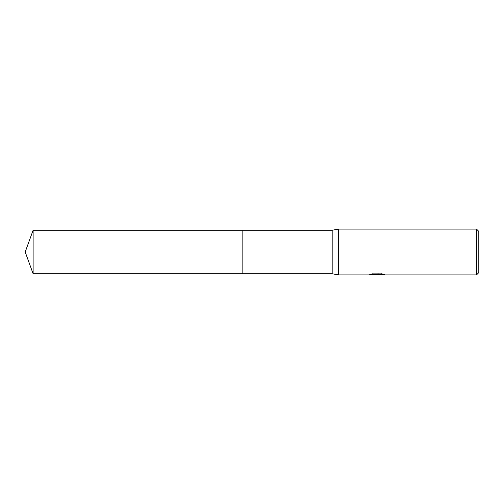 <?xml version="1.0" encoding="UTF-8"?>
<svg xmlns="http://www.w3.org/2000/svg" width="504" height="504" viewBox="0 0 504 504"><rect width="100%" height="100%" fill="white"/><g stroke="black" fill="none" stroke-linecap="round" stroke-linejoin="round"><path stroke-width="0.38" stroke-dasharray="2.52 1.89" d="M377.03 274.516L382.801 274.056L382.801 274.497L379.203 274.68M382.801 274.497L378.239 274.68M379.203 274.907L382.801 274.73M383.38 274.245L381.793 273.634L372.758 273.874M374.113 274.686L372.336 273.634L375.694 274.68M372.758 273.634L371.196 274.239M377.698 274.239L369.142 274.63L374.195 274.68M369.621 274.478L372.639 273.565M372.639 273.804L369.621 274.705M478.8 231.38L478.8 272.62M476.507 229.093L476.507 274.907M338.594 229.093L338.594 274.907M332.18 230.233L332.18 273.767M242.84 230.233L242.833 273.767M33.119 230.233L33.119 273.767M376.778 274.68L377.131 274.68"/><path stroke-width="0.76" d="M371.196 274.239L377.698 274.472L368.985 274.907L338.594 274.907L332.18 273.767L242.833 273.767L242.84 230.233L332.18 230.233L338.594 229.093L476.507 229.093L478.8 231.38L478.8 272.62L476.507 274.907L379.203 274.907L380.192 274.428L383.38 274.245M242.833 273.767L242.833 230.233L242.833 273.767L33.119 273.767L33.119 230.233L242.833 230.233M332.18 273.767L332.18 230.233M338.594 274.907L338.594 229.093M378.239 274.68L374.113 274.686M376.778 274.907L375.694 274.907M476.507 274.907L476.507 229.093M377.698 274.472L370.371 274.472L372.758 273.874L381.793 273.874L384.413 274.548M384.817 274.586C377.723 274.756 377.723 274.825 384.823 274.8M374.195 274.68L377.03 274.516M377.131 274.68L379.115 274.68M33.119 230.233L25.2 252L33.119 273.767"/></g></svg>
